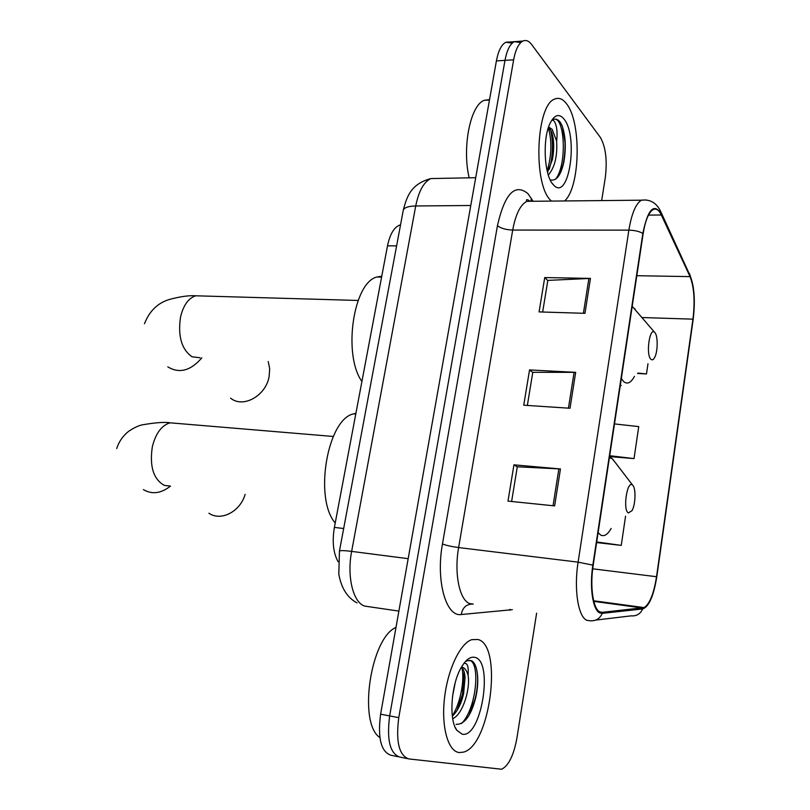<?xml version="1.0" encoding="UTF-8"?>
<svg xmlns="http://www.w3.org/2000/svg" width="810" height="810" viewBox="0 0 810 810"><rect width="100%" height="100%" fill="white"/><g stroke="black" fill="none" stroke-linecap="round" stroke-linejoin="round"><path stroke-width="1.21" d="M338.175 561.816C333.295 553.2 332.029 541.728 334.388 527.401L387.504 245.825C389.863 234.525 393.822 227.65 399.391 225.21L400.535 224.886M512.224 43.133L505.815 42.252C501.481 44.55 498.342 50.767 496.408 60.902L380.609 714.177C377.551 737.981 380.953 751.66 390.815 755.203L398.52 756.803M601.668 200.586L605.272 177.724C607.399 160.208 605.728 146.721 600.261 137.275L531.745 44.641C528.92 40.895 525.973 39.7 522.906 41.057C518.643 43.355 515.555 49.612 513.641 59.818L398.763 717.65L389.661 715.908C386.603 739.803 389.954 753.513 399.735 757.046C389.954 753.513 386.603 739.803 389.661 715.908L504.994 60.355L389.661 715.908L380.609 714.177M505.815 42.252L514.33 41.664C510.037 43.953 506.918 50.19 504.994 60.355C506.918 50.19 510.037 43.953 514.33 41.664L520.749 42.606M459.169 752.561L463.563 752.125C490.536 745.362 503.01 644.851 477.87 639.495L471.703 639.677C460.141 643.434 447.657 669.597 444.477 698.321C441.187 727.056 448.072 751.346 459.169 752.561L463.563 752.125C490.536 745.362 503.01 644.851 477.87 639.495L471.703 639.677C460.141 643.434 447.657 669.597 444.477 698.321C441.187 727.056 448.072 751.346 459.169 752.561M550.516 200.191L551.377 201.093L550.516 200.191C532.909 183.667 536.068 104.763 554.708 99.083C536.068 104.763 532.909 183.667 550.516 200.191M564.621 200.961C580.274 187.191 581.671 122.148 566.473 103.71C562.768 98.85 558.849 97.311 554.708 99.083C558.849 97.311 562.768 98.85 566.473 103.71C581.671 122.148 580.274 187.191 564.621 200.961M600.088 611.955C593.193 609.515 589.731 587.068 593.183 565.319L643.13 233.776C645.297 220.563 648.597 212.534 653.012 209.679C656.12 208.13 658.884 209.911 661.335 215.025L690.049 276.615C694.119 287.094 695.091 301.269 692.945 319.16L656.525 576.72C653.862 593.578 649.741 603.875 644.142 607.601L602.387 612.319L600.088 611.955M599.937 612.967L602.296 613.332L642.664 608.958C648.962 606.741 653.67 596.038 656.778 576.862L693.168 319.434C695.365 301.117 694.383 286.588 690.201 275.845L661.507 214.204C654.085 202.51 647.868 208.909 642.846 233.412L592.849 565.147C589.315 587.452 592.869 610.477 599.937 612.967M542.649 312.022L547.833 280.392L590.47 278.407L544.725 277.567L539.085 311.911L584.972 313.328L590.47 278.407M547.803 280.584L544.725 277.567M511.616 501.491L517.296 466.793L560.459 468.96L513.945 464.839L507.981 501.117L554.637 505.896L560.459 468.96M517.276 466.904L513.945 464.839M527.351 405.445L532.778 372.317L575.667 372.347L529.548 369.917L523.746 405.202L570.017 408.26L575.667 372.347M532.747 372.468L529.548 369.917M398.763 717.65C395.715 741.636 399.026 755.386 408.716 758.909L501.633 769.247C508.66 765.693 513.763 755.264 516.942 737.961L536.615 613.15M596.606 542.568L621.26 545.383L625.563 516.183M637.571 373.471L646.481 373.936L647.98 363.731M609.971 456.607L634.028 458.602L638.736 426.607L614.486 423.913M634.028 458.602L609.697 455.716M621.26 545.383L596.697 541.961M646.481 373.936L637.966 373.096M395.999 627.396C370.565 637.946 357.777 723.188 379.87 737.535M455.179 682.84L452.496 696.64M464.181 663.025L466.611 663.957C468.089 665.769 468.575 669.495 468.048 675.145C466.793 670.66 464.91 668.037 462.399 667.288M468.048 675.145C470.61 688.146 462.955 714.552 452.699 718.662M461.335 667.329C463.381 668.675 464.626 672.077 465.072 677.514L463.593 693.846C461.204 703.91 457.447 711.332 452.324 716.121M456.07 724.322C464.413 724.667 470.934 715.898 475.642 698.038C477.556 689.695 478.183 682.01 477.505 674.963C476.736 667.491 474.822 662.762 471.754 660.768L467.4 660.636L465.244 661.74M462.206 734.184C481.322 738.639 493.897 660.99 474.903 657.386C470.458 656.313 465.963 659.563 461.437 667.146C451.16 683.944 448.568 719.766 456.86 730.337L462.206 734.184M469.587 660.282C480.441 662.62 476.624 708.679 461.538 723.512M461.923 667.774C464.829 679.985 460.384 703.637 452.294 715.858M476.867 670.548L477.373 674.315C478.062 681.25 477.363 689.239 475.278 698.26L469.182 715.098M464.13 671.824L462.52 694.15L457.083 710.4M632.418 484.998C627.062 480.259 622.667 509.956 628.307 512.953L632.013 510.685C635.637 504.498 636.073 487.995 632.681 485.231L632.418 484.998M355.904 413.333L353.666 413.849C327.493 418.76 313.673 498.241 335.218 522.997M208.929 513.216C220.846 521.64 240.276 511.677 245.126 494.363M230.587 398.135C242.919 408.574 265.842 395.948 269.123 376.579L269.69 368.763L268.211 361.533M654.794 332.495L654.591 332.292C649.59 326.997 645.732 354.76 650.865 359.235C652.131 360.42 653.397 359.832 654.652 357.483C657.943 351.641 658.044 335.532 654.794 332.495M381.773 276.2L376.984 276.99C353.342 282.275 342.65 354.689 361.908 381.49M489.544 99.62L484.38 100.278C470.438 104.784 461.913 147.207 469.162 177.825M550.203 179.891C556.328 181.379 560.864 175.476 563.841 162.202C566.21 148.22 565.643 136.12 562.16 125.904L560.267 122.229C558.009 119.384 555.65 118.493 553.169 119.556L551.792 120.417C553.493 119.657 554.951 121.47 556.146 125.854C557.159 129.701 557.331 134.825 556.652 141.213L552.197 129.327L548.613 127.008M556.652 141.213C557.482 156.34 554.698 167.609 548.309 175.021M548.502 127.342L551.61 131.858C554.06 139.35 554.344 148.554 552.45 159.448L547.54 172.358M553.108 184.528L553.979 185.429C569.076 201.042 578.634 136.191 563.952 118.999C559.113 113.289 554.506 114.686 550.132 123.181C542.275 138.642 544.168 175.446 553.108 184.528M554.647 119.141C564.611 118.209 567.314 164.481 555.559 179.283M548.329 127.848C552.096 141.082 551.711 155.439 547.185 170.92M561.836 125.094L562.099 125.763C565.552 136.12 565.987 148.574 563.406 163.114L561.036 171.517M550.365 129.296C552.936 139.229 553.129 150.336 550.972 162.638L549.301 169.229M343.673 528.525L334.388 527.401M396.596 245.886L387.504 245.825M437.643 178.433L430.9 178.565C423.843 181.855 418.78 190.998 415.722 205.973L351.641 551.397C346.639 576.831 353.342 603.227 364.996 606.143L398.884 611.094M408.179 558.677L351.641 551.397C344.635 550.516 340.565 550.385 339.461 550.992L339.38 551.428M496.408 60.902L513.641 59.818M357.048 602.893C347.389 597.75 341.304 588.171 338.813 574.168L339.461 550.992L403.36 209.8C404.757 207.4 408.878 206.125 415.722 205.973L470.782 205.497M475.703 177.704L430.9 178.565C410.741 184.012 406.873 196.749 403.36 209.8L403.086 211.238M512.325 609.687L461.275 614.517C446.026 617.19 435.679 580.669 442.462 543.996L497.441 225.676C500.783 228.339 505.865 229.797 512.7 230.06L458.622 547.56C453.944 573.561 459.604 600.595 469.881 603.622L473.242 604.098M497.441 225.676C504.741 193.661 514.917 182.989 527.968 193.661L533.112 201.275M532.899 201.275L526.834 201.336C520.354 204.748 515.646 214.316 512.7 230.06L628.864 230.141C631.608 213.708 635.779 203.735 641.368 200.191L646.167 199.948M602.296 613.332C599.835 618.749 595.735 621.229 589.994 620.774L587.068 620.359C578.249 617.483 573.713 589.407 578.107 562.15L592.849 565.147M690.201 275.845L660.808 211.764C656.728 202.935 650.258 199.078 641.368 200.191L526.834 201.336C527.178 202.105 524.627 197.812 529.386 200.667M595.775 620.085L631.132 615.853C636.528 616.268 640.366 613.97 642.664 608.958M661.507 214.204L660.808 211.764M642.846 233.412C639.313 231.366 634.655 230.273 628.864 230.141L578.107 562.15L458.622 547.56C451.585 546.608 446.199 545.413 442.462 543.996M407.511 758.656L399.735 757.046M509.834 610.254L509.956 609.343M461.275 614.517C462.54 607.561 466.398 604.068 472.868 604.047M531.066 200.728L531.34 198.298M692.945 319.16L642.148 317.54M690.049 276.615L636.812 275.714M661.335 215.025L648.486 215.085M602.387 612.319L600.25 612.026M642.745 608.016L593.781 601.385M656.525 576.72L592.707 568.812M574.098 372.306L568.438 408.159M558.86 468.848L553.048 505.734M588.9 278.427L583.403 313.278M170.13 486.051L164.369 485.413C153.414 479.287 149.404 466.388 152.341 446.725C155.712 433.35 161.605 425.382 170.039 422.82L177.38 423.438M170.485 486.091C161.069 493.492 152.027 494.667 143.38 489.615M614.598 461.619L612.066 458.642L609.414 457.589M598.104 532.605L600.595 535.005C604.128 536.848 607.642 534.661 611.155 528.454M200.08 357.787L191.94 356.744C181.511 349.272 177.714 335.988 180.559 316.882C183.424 305.208 188.467 298.181 195.696 295.792L202.186 295.984M201.801 357.878C190.613 370.838 179.273 373.825 167.791 366.859M635.172 309.167L632.144 306.737M621.331 378.483L623.649 381.571C627.304 384.618 630.899 382.897 634.433 376.407M620.217 385.864L621.24 385.479M564.985 142.074L562.585 127.14M400.474 225.21L399.391 225.21M471.319 603.825L470.691 603.865M693.269 287.115L689.523 273.496M522.906 41.057L514.33 41.664M644.142 607.601L593.629 600.767M455.099 727.137L456.86 730.337M477.505 674.963L477.373 674.315M464.282 673.637L465.072 677.514M462.52 694.15L463.593 693.846M333.264 436.468L170.039 422.82C164.865 421.878 155.55 422.557 142.094 424.885C138.733 425.533 134.349 427.599 128.942 431.092C123.049 435.689 118.969 441.511 116.711 448.558M609.576 456.506L612.826 459.31L632.681 485.231M353.666 413.849L355.772 414.011M358.111 300.459L195.696 295.792C189.094 295.316 180.346 296.531 169.452 299.437C157.778 302.91 149.445 311.01 144.464 323.757M654.591 332.292L632.205 306.322M376.984 276.99L381.611 277.081M484.38 100.278L489.473 100.035M552.187 183.344L553.979 185.429M563.841 162.202L563.406 163.114M551.235 130.957L551.61 131.858M550.972 162.638L552.45 159.448"/></g></svg>
